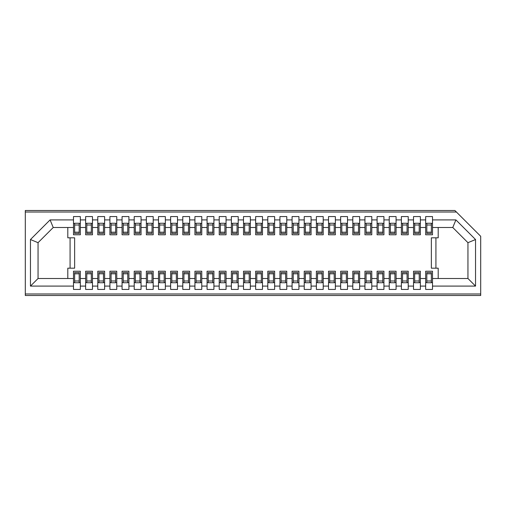 <?xml version="1.0" encoding="UTF-8"?>
<svg xmlns="http://www.w3.org/2000/svg" width="506" height="506" viewBox="0 0 506 506"><rect width="100%" height="100%" fill="white"/><g stroke="black" fill="none" stroke-linecap="round" stroke-linejoin="round"><path stroke-width="0.76" d="M25.3 210.496L25.3 295.504L480.7 295.504L480.7 236.302L454.894 210.496L25.3 210.496M426.811 232.203L431.365 232.203L431.365 233.449L426.811 233.449L426.811 223.26L431.365 223.26L431.365 225.006L426.811 225.006M426.811 273.797L426.811 272.551L431.365 272.551L431.365 280.994L426.811 280.994L426.811 273.797L431.365 273.797M431.365 280.994L431.365 282.74L426.811 282.74L426.811 280.994M431.365 232.203L431.365 225.006M426.811 223.399L425.672 223.399M432.503 223.399L431.365 223.399M431.365 282.601L432.503 282.601M425.672 282.601L426.811 282.601M432.503 227.498L432.503 216.568L425.672 216.568L425.672 234.784L432.503 234.784L432.503 227.498L452.769 227.498L455.912 219.908L475.539 239.534L475.539 286.092L432.503 286.092L432.503 271.216L425.672 271.216L425.672 278.502L420.359 278.502L420.359 271.216L413.528 271.216L413.528 278.502L408.215 278.502L408.215 271.216L401.385 271.216L401.385 278.502L396.072 278.502L396.072 271.216L389.24 271.216L389.24 278.502L383.927 278.502L383.927 271.216L377.096 271.216L377.096 278.502L371.783 278.502L371.783 271.216L364.952 271.216L364.952 278.502L359.639 278.502L359.639 271.216L352.808 271.216L352.808 278.502L347.495 278.502L347.495 271.216L340.664 271.216L340.664 278.502L335.351 278.502L335.351 271.216L328.52 271.216L328.52 278.502L323.207 278.502L323.207 271.216L316.376 271.216L316.376 278.502L311.063 278.502L311.063 271.216L304.232 271.216L304.232 278.502L298.919 278.502L298.919 271.216L292.089 271.216L292.089 278.502L286.775 278.502L286.775 271.216L279.945 271.216L279.945 278.502L274.631 278.502L274.631 271.216L267.8 271.216L267.8 278.502L262.487 278.502L262.487 271.216L255.656 271.216L255.656 278.502L250.343 278.502L250.343 271.216L243.512 271.216L243.512 278.502L238.2 278.502L238.2 271.216L231.368 271.216L231.368 278.502L226.055 278.502L226.055 271.216L219.225 271.216L219.225 278.502L213.911 278.502L213.911 271.216L207.08 271.216L207.08 278.502L201.767 278.502L201.767 271.216L194.936 271.216L194.936 278.502L189.623 278.502L189.623 271.216L182.792 271.216L182.792 278.502L177.48 278.502L177.48 271.216L170.648 271.216L170.648 278.502L165.335 278.502L165.335 271.216L158.504 271.216L158.504 278.502L153.191 278.502L153.191 271.216L146.361 271.216L146.361 278.502L141.047 278.502L141.047 271.216L134.216 271.216L134.216 278.502L128.904 278.502L128.904 271.216L122.072 271.216L122.072 278.502L116.759 278.502L116.759 271.216L109.928 271.216L109.928 278.502L104.615 278.502L104.615 271.216L97.784 271.216L97.784 278.502L92.471 278.502L92.471 271.216L85.641 271.216L85.641 278.502L80.328 278.502L80.328 271.216L73.496 271.216L73.496 278.502L38.051 278.502L30.461 286.092L30.461 239.534L50.088 219.908L73.496 219.908L73.496 234.784L80.328 234.784L80.328 227.498L85.641 227.498L85.641 234.784L92.471 234.784L92.471 227.498L97.784 227.498L97.784 234.784L104.615 234.784L104.615 227.498L109.928 227.498L109.928 234.784L116.759 234.784L116.759 227.498L122.072 227.498L122.072 234.784L128.904 234.784L128.904 227.498L134.216 227.498L134.216 234.784L141.047 234.784L141.047 227.498L146.361 227.498L146.361 234.784L153.191 234.784L153.191 227.498L158.504 227.498L158.504 234.784L165.335 234.784L165.335 227.498L170.648 227.498L170.648 234.784L177.48 234.784L177.48 227.498L182.792 227.498L182.792 234.784L189.623 234.784L189.623 227.498L194.936 227.498L194.936 234.784L201.767 234.784L201.767 227.498L207.08 227.498L207.08 234.784L213.911 234.784L213.911 227.498L219.225 227.498L219.225 234.784L226.055 234.784L226.055 227.498L231.368 227.498L231.368 234.784L238.2 234.784L238.2 227.498L243.512 227.498L243.512 234.784L250.343 234.784L250.343 227.498L255.656 227.498L255.656 234.784L262.487 234.784L262.487 227.498L267.8 227.498L267.8 234.784L274.631 234.784L274.631 227.498L279.945 227.498L279.945 234.784L286.775 234.784L286.775 227.498L292.089 227.498L292.089 234.784L298.919 234.784L298.919 227.498L304.232 227.498L304.232 234.784L311.063 234.784L311.063 227.498L316.376 227.498L316.376 234.784L323.207 234.784L323.207 227.498L328.52 227.498L328.52 234.784L335.351 234.784L335.351 227.498L340.664 227.498L340.664 234.784L347.495 234.784L347.495 227.498L352.808 227.498L352.808 234.784L359.639 234.784L359.639 227.498L364.952 227.498L364.952 234.784L371.783 234.784L371.783 227.498L377.096 227.498L377.096 234.784L383.927 234.784L383.927 227.498L389.24 227.498L389.24 234.784L396.072 234.784L396.072 227.498L401.385 227.498L401.385 234.784L408.215 234.784L408.215 227.498L413.528 227.498L413.528 234.784L420.359 234.784L420.359 227.498L425.672 227.498M425.672 278.502L425.672 289.432L432.503 289.432L432.503 286.092M438.196 227.498L438.196 237.82L431.365 237.82L431.365 268.18L438.196 268.18L438.196 278.502M67.804 278.502L67.804 268.18L74.635 268.18L74.635 237.82L67.804 237.82L67.804 227.498M50.088 219.908L53.231 227.498L73.496 227.498M80.328 227.498L80.328 216.568L73.496 216.568L73.496 219.908M73.496 278.502L73.496 289.432L80.328 289.432L80.328 278.502M452.769 227.498L467.949 242.678L467.949 278.502L432.503 278.502M73.496 286.092L30.461 286.092M80.328 286.092L85.641 286.092L85.641 278.502M92.471 278.502L92.471 286.092L97.784 286.092L97.784 278.502M104.615 278.502L104.615 286.092L109.928 286.092L109.928 278.502M116.759 278.502L116.759 286.092L122.072 286.092L122.072 278.502M128.904 278.502L128.904 286.092L134.216 286.092L134.216 278.502M141.047 278.502L141.047 286.092L146.361 286.092L146.361 278.502M153.191 278.502L153.191 286.092L158.504 286.092L158.504 278.502M165.335 278.502L165.335 286.092L170.648 286.092L170.648 278.502M177.48 278.502L177.48 286.092L182.792 286.092L182.792 278.502M189.623 278.502L189.623 286.092L194.936 286.092L194.936 278.502M201.767 278.502L201.767 286.092L207.08 286.092L207.08 278.502M213.911 278.502L213.911 286.092L219.225 286.092L219.225 278.502M226.055 278.502L226.055 286.092L231.368 286.092L231.368 278.502M238.2 278.502L238.2 286.092L243.512 286.092L243.512 278.502M250.343 278.502L250.343 286.092L255.656 286.092L255.656 278.502M262.487 278.502L262.487 286.092L267.8 286.092L267.8 278.502M274.631 278.502L274.631 286.092L279.945 286.092L279.945 278.502M286.775 278.502L286.775 286.092L292.089 286.092L292.089 278.502M298.919 278.502L298.919 286.092L304.232 286.092L304.232 278.502M311.063 278.502L311.063 286.092L316.376 286.092L316.376 278.502M323.207 278.502L323.207 286.092L328.52 286.092L328.52 278.502M335.351 278.502L335.351 286.092L340.664 286.092L340.664 278.502M347.495 278.502L347.495 286.092L352.808 286.092L352.808 278.502M359.639 278.502L359.639 286.092L364.952 286.092L364.952 278.502M371.783 278.502L371.783 286.092L377.096 286.092L377.096 278.502M383.927 278.502L383.927 286.092L389.24 286.092L389.24 278.502M396.072 278.502L396.072 286.092L401.385 286.092L401.385 278.502M408.215 278.502L408.215 286.092L413.528 286.092L413.528 278.502M425.672 286.092L420.359 286.092L420.359 278.502M467.949 278.502L475.539 286.092M25.3 293.986L480.7 293.986M25.3 212.014L456.412 212.014M80.328 219.908L85.641 219.908L85.641 216.568L92.471 216.568L92.471 219.908L97.784 219.908L97.784 216.568L104.615 216.568L104.615 219.908L109.928 219.908L109.928 216.568L116.759 216.568L116.759 219.908L122.072 219.908L122.072 216.568L128.904 216.568L128.904 219.908L134.216 219.908L134.216 216.568L141.047 216.568L141.047 219.908L146.361 219.908L146.361 216.568L153.191 216.568L153.191 219.908L158.504 219.908L158.504 216.568L165.335 216.568L165.335 219.908L170.648 219.908L170.648 216.568L177.48 216.568L177.48 219.908L182.792 219.908L182.792 216.568L189.623 216.568L189.623 219.908L194.936 219.908L194.936 216.568L201.767 216.568L201.767 219.908L207.08 219.908L207.08 216.568L213.911 216.568L213.911 219.908L219.225 219.908L219.225 216.568L226.055 216.568L226.055 219.908L231.368 219.908L231.368 216.568L238.2 216.568L238.2 219.908L243.512 219.908L243.512 216.568L250.343 216.568L250.343 219.908L255.656 219.908L255.656 216.568L262.487 216.568L262.487 219.908L267.8 219.908L267.8 216.568L274.631 216.568L274.631 219.908L279.945 219.908L279.945 216.568L286.775 216.568L286.775 219.908L292.089 219.908L292.089 216.568L298.919 216.568L298.919 219.908L304.232 219.908L304.232 216.568L311.063 216.568L311.063 219.908L316.376 219.908L316.376 216.568L323.207 216.568L323.207 219.908L328.52 219.908L328.52 216.568L335.351 216.568L335.351 219.908L340.664 219.908L340.664 216.568L347.495 216.568L347.495 219.908L352.808 219.908L352.808 216.568L359.639 216.568L359.639 219.908L364.952 219.908L364.952 216.568L371.783 216.568L371.783 219.908L377.096 219.908L377.096 216.568L383.927 216.568L383.927 219.908L389.24 219.908L389.24 216.568L396.072 216.568L396.072 219.908L401.385 219.908L401.385 216.568L408.215 216.568L408.215 219.908L413.528 219.908L413.528 216.568L420.359 216.568L420.359 219.908L425.672 219.908M85.641 286.092L85.641 289.432L92.471 289.432L92.471 286.092M97.784 286.092L97.784 289.432L104.615 289.432L104.615 286.092M109.928 286.092L109.928 289.432L116.759 289.432L116.759 286.092M122.072 286.092L122.072 289.432L128.904 289.432L128.904 286.092M134.216 286.092L134.216 289.432L141.047 289.432L141.047 286.092M146.361 286.092L146.361 289.432L153.191 289.432L153.191 286.092M158.504 286.092L158.504 289.432L165.335 289.432L165.335 286.092M170.648 286.092L170.648 289.432L177.48 289.432L177.48 286.092M182.792 286.092L182.792 289.432L189.623 289.432L189.623 286.092M194.936 286.092L194.936 289.432L201.767 289.432L201.767 286.092M207.08 286.092L207.08 289.432L213.911 289.432L213.911 286.092M219.225 286.092L219.225 289.432L226.055 289.432L226.055 286.092M231.368 286.092L231.368 289.432L238.2 289.432L238.2 286.092M243.512 286.092L243.512 289.432L250.343 289.432L250.343 286.092M255.656 286.092L255.656 289.432L262.487 289.432L262.487 286.092M267.8 286.092L267.8 289.432L274.631 289.432L274.631 286.092M279.945 286.092L279.945 289.432L286.775 289.432L286.775 286.092M292.089 286.092L292.089 289.432L298.919 289.432L298.919 286.092M304.232 286.092L304.232 289.432L311.063 289.432L311.063 286.092M316.376 286.092L316.376 289.432L323.207 289.432L323.207 286.092M328.52 286.092L328.52 289.432L335.351 289.432L335.351 286.092M340.664 286.092L340.664 289.432L347.495 289.432L347.495 286.092M352.808 286.092L352.808 289.432L359.639 289.432L359.639 286.092M364.952 286.092L364.952 289.432L371.783 289.432L371.783 286.092M377.096 286.092L377.096 289.432L383.927 289.432L383.927 286.092M389.24 286.092L389.24 289.432L396.072 289.432L396.072 286.092M401.385 286.092L401.385 289.432L408.215 289.432L408.215 286.092M413.528 286.092L413.528 289.432L420.359 289.432L420.359 286.092M432.503 219.908L455.912 219.908M414.667 232.203L419.221 232.203L419.221 233.449L414.667 233.449L414.667 223.26L419.221 223.26L419.221 225.006L414.667 225.006M414.667 273.797L414.667 272.551L419.221 272.551L419.221 280.994L414.667 280.994L414.667 273.797L419.221 273.797M419.221 280.994L419.221 282.74L414.667 282.74L414.667 280.994M419.221 232.203L419.221 225.006M414.667 223.399L413.528 223.399M420.359 223.399L419.221 223.399M419.221 282.601L420.359 282.601M413.528 282.601L414.667 282.601M420.359 219.908L420.359 227.498M413.528 227.498L413.528 219.908M85.641 227.498L85.641 219.908M97.784 227.498L97.784 219.908M92.471 219.908L92.471 227.498M109.928 227.498L109.928 219.908M104.615 219.908L104.615 227.498M122.072 227.498L122.072 219.908M116.759 219.908L116.759 227.498M134.216 227.498L134.216 219.908M128.904 219.908L128.904 227.498M146.361 227.498L146.361 219.908M141.047 219.908L141.047 227.498M158.504 227.498L158.504 219.908M153.191 219.908L153.191 227.498M170.648 227.498L170.648 219.908M165.335 219.908L165.335 227.498M182.792 227.498L182.792 219.908M177.48 219.908L177.48 227.498M194.936 227.498L194.936 219.908M189.623 219.908L189.623 227.498M207.08 227.498L207.08 219.908M201.767 219.908L201.767 227.498M219.225 227.498L219.225 219.908M213.911 219.908L213.911 227.498M231.368 227.498L231.368 219.908M226.055 219.908L226.055 227.498M243.512 227.498L243.512 219.908M238.2 219.908L238.2 227.498M255.656 227.498L255.656 219.908M250.343 219.908L250.343 227.498M267.8 227.498L267.8 219.908M262.487 219.908L262.487 227.498M279.945 227.498L279.945 219.908M274.631 219.908L274.631 227.498M292.089 227.498L292.089 219.908M286.775 219.908L286.775 227.498M304.232 227.498L304.232 219.908M298.919 219.908L298.919 227.498M316.376 227.498L316.376 219.908M311.063 219.908L311.063 227.498M328.52 227.498L328.52 219.908M323.207 219.908L323.207 227.498M340.664 227.498L340.664 219.908M335.351 219.908L335.351 227.498M352.808 227.498L352.808 219.908M347.495 219.908L347.495 227.498M364.952 227.498L364.952 219.908M359.639 219.908L359.639 227.498M377.096 227.498L377.096 219.908M371.783 219.908L371.783 227.498M389.24 227.498L389.24 219.908M383.927 219.908L383.927 227.498M401.385 227.498L401.385 219.908M396.072 219.908L396.072 227.498M408.215 219.908L408.215 227.498M53.231 227.498L38.051 242.678L30.461 239.534M70.081 237.82L70.081 268.18M38.051 278.502L38.051 242.678M467.949 242.678L475.539 239.534M435.919 268.18L435.919 237.82M86.779 223.399L85.641 223.399M92.471 223.399L91.333 223.399M91.333 282.601L92.471 282.601M85.641 282.601L86.779 282.601M86.779 232.203L91.333 232.203L91.333 233.449L86.779 233.449L86.779 223.26L91.333 223.26L91.333 225.006L86.779 225.006M91.333 232.203L91.333 225.006M91.333 272.551L91.333 280.994L86.779 280.994L86.779 272.551L91.333 272.551M86.779 280.994L86.779 282.74L91.333 282.74L91.333 280.994M98.923 223.399L97.784 223.399M104.615 223.399L103.477 223.399M103.477 282.601L104.615 282.601M97.784 282.601L98.923 282.601M98.923 232.203L103.477 232.203L103.477 233.449L98.923 233.449L98.923 223.26L103.477 223.26L103.477 225.006L98.923 225.006M103.477 232.203L103.477 225.006M103.477 272.551L103.477 280.994L98.923 280.994L98.923 272.551L103.477 272.551M98.923 280.994L98.923 282.74L103.477 282.74L103.477 280.994M111.067 223.399L109.928 223.399M116.759 223.399L115.621 223.399M115.621 282.601L116.759 282.601M109.928 282.601L111.067 282.601M111.067 232.203L115.621 232.203L115.621 233.449L111.067 233.449L111.067 223.26L115.621 223.26L115.621 225.006L111.067 225.006M115.621 232.203L115.621 225.006M115.621 272.551L115.621 280.994L111.067 280.994L111.067 272.551L115.621 272.551M111.067 280.994L111.067 282.74L115.621 282.74L115.621 280.994M123.211 223.399L122.072 223.399M128.904 223.399L127.765 223.399M127.765 282.601L128.904 282.601M122.072 282.601L123.211 282.601M123.211 232.203L127.765 232.203L127.765 233.449L123.211 233.449L123.211 223.26L127.765 223.26L127.765 225.006L123.211 225.006M127.765 232.203L127.765 225.006M127.765 272.551L127.765 280.994L123.211 280.994L123.211 272.551L127.765 272.551M123.211 280.994L123.211 282.74L127.765 282.74L127.765 280.994M135.355 223.399L134.216 223.399M141.047 223.399L139.909 223.399M139.909 282.601L141.047 282.601M134.216 282.601L135.355 282.601M135.355 232.203L139.909 232.203L139.909 233.449L135.355 233.449L135.355 223.26L139.909 223.26L139.909 225.006L135.355 225.006M139.909 232.203L139.909 225.006M139.909 272.551L139.909 280.994L135.355 280.994L135.355 272.551L139.909 272.551M135.355 280.994L135.355 282.74L139.909 282.74L139.909 280.994M147.499 223.399L146.361 223.399M153.191 223.399L152.053 223.399M152.053 282.601L153.191 282.601M146.361 282.601L147.499 282.601M147.499 232.203L152.053 232.203L152.053 233.449L147.499 233.449L147.499 223.26L152.053 223.26L152.053 225.006L147.499 225.006M152.053 232.203L152.053 225.006M152.053 272.551L152.053 280.994L147.499 280.994L147.499 272.551L152.053 272.551M147.499 280.994L147.499 282.74L152.053 282.74L152.053 280.994M159.643 223.399L158.504 223.399M165.335 223.399L164.197 223.399M164.197 282.601L165.335 282.601M158.504 282.601L159.643 282.601M159.643 232.203L164.197 232.203L164.197 233.449L159.643 233.449L159.643 223.26L164.197 223.26L164.197 225.006L159.643 225.006M164.197 232.203L164.197 225.006M164.197 272.551L164.197 280.994L159.643 280.994L159.643 272.551L164.197 272.551M159.643 280.994L159.643 282.74L164.197 282.74L164.197 280.994M171.787 223.399L170.648 223.399M177.48 223.399L176.341 223.399M176.341 282.601L177.48 282.601M170.648 282.601L171.787 282.601M171.787 232.203L176.341 232.203L176.341 233.449L171.787 233.449L171.787 223.26L176.341 223.26L176.341 225.006L171.787 225.006M176.341 232.203L176.341 225.006M176.341 272.551L176.341 280.994L171.787 280.994L171.787 272.551L176.341 272.551M171.787 280.994L171.787 282.74L176.341 282.74L176.341 280.994M183.931 223.399L182.792 223.399M189.623 223.399L188.485 223.399M188.485 282.601L189.623 282.601M182.792 282.601L183.931 282.601M183.931 232.203L188.485 232.203L188.485 233.449L183.931 233.449L183.931 223.26L188.485 223.26L188.485 225.006L183.931 225.006M188.485 232.203L188.485 225.006M188.485 272.551L188.485 280.994L183.931 280.994L183.931 272.551L188.485 272.551M183.931 280.994L183.931 282.74L188.485 282.74L188.485 280.994M196.075 223.399L194.936 223.399M201.767 223.399L200.629 223.399M200.629 282.601L201.767 282.601M194.936 282.601L196.075 282.601M196.075 232.203L200.629 232.203L200.629 233.449L196.075 233.449L196.075 223.26L200.629 223.26L200.629 225.006L196.075 225.006M200.629 232.203L200.629 225.006M200.629 272.551L200.629 280.994L196.075 280.994L196.075 272.551L200.629 272.551M196.075 280.994L196.075 282.74L200.629 282.74L200.629 280.994M208.219 223.399L207.08 223.399M213.911 223.399L212.773 223.399M212.773 282.601L213.911 282.601M207.08 282.601L208.219 282.601M208.219 232.203L212.773 232.203L212.773 233.449L208.219 233.449L208.219 223.26L212.773 223.26L212.773 225.006L208.219 225.006M212.773 232.203L212.773 225.006M212.773 272.551L212.773 280.994L208.219 280.994L208.219 272.551L212.773 272.551M208.219 280.994L208.219 282.74L212.773 282.74L212.773 280.994M220.363 223.399L219.225 223.399M226.055 223.399L224.917 223.399M224.917 282.601L226.055 282.601M219.225 282.601L220.363 282.601M220.363 232.203L224.917 232.203L224.917 233.449L220.363 233.449L220.363 223.26L224.917 223.26L224.917 225.006L220.363 225.006M224.917 232.203L224.917 225.006M224.917 272.551L224.917 280.994L220.363 280.994L220.363 272.551L224.917 272.551M220.363 280.994L220.363 282.74L224.917 282.74L224.917 280.994M232.507 223.399L231.368 223.399M238.2 223.399L237.061 223.399M237.061 282.601L238.2 282.601M231.368 282.601L232.507 282.601M232.507 232.203L237.061 232.203L237.061 233.449L232.507 233.449L232.507 223.26L237.061 223.26L237.061 225.006L232.507 225.006M237.061 232.203L237.061 225.006M237.061 272.551L237.061 280.994L232.507 280.994L232.507 272.551L237.061 272.551M232.507 280.994L232.507 282.74L237.061 282.74L237.061 280.994M244.651 223.399L243.512 223.399M250.343 223.399L249.205 223.399M249.205 282.601L250.343 282.601M243.512 282.601L244.651 282.601M244.651 232.203L249.205 232.203L249.205 233.449L244.651 233.449L244.651 223.26L249.205 223.26L249.205 225.006L244.651 225.006M249.205 232.203L249.205 225.006M249.205 272.551L249.205 280.994L244.651 280.994L244.651 272.551L249.205 272.551M244.651 280.994L244.651 282.74L249.205 282.74L249.205 280.994M256.795 223.399L255.656 223.399M262.487 223.399L261.349 223.399M261.349 282.601L262.487 282.601M255.656 282.601L256.795 282.601M256.795 232.203L261.349 232.203L261.349 233.449L256.795 233.449L256.795 223.26L261.349 223.26L261.349 225.006L256.795 225.006M261.349 232.203L261.349 225.006M261.349 272.551L261.349 280.994L256.795 280.994L256.795 272.551L261.349 272.551M256.795 280.994L256.795 282.74L261.349 282.74L261.349 280.994M268.939 223.399L267.8 223.399M274.631 223.399L273.493 223.399M273.493 282.601L274.631 282.601M267.8 282.601L268.939 282.601M268.939 232.203L273.493 232.203L273.493 233.449L268.939 233.449L268.939 223.26L273.493 223.26L273.493 225.006L268.939 225.006M273.493 232.203L273.493 225.006M273.493 272.551L273.493 280.994L268.939 280.994L268.939 272.551L273.493 272.551M268.939 280.994L268.939 282.74L273.493 282.74L273.493 280.994M281.083 223.399L279.945 223.399M286.775 223.399L285.637 223.399M285.637 282.601L286.775 282.601M279.945 282.601L281.083 282.601M281.083 232.203L285.637 232.203L285.637 233.449L281.083 233.449L281.083 223.26L285.637 223.26L285.637 225.006L281.083 225.006M285.637 232.203L285.637 225.006M285.637 272.551L285.637 280.994L281.083 280.994L281.083 272.551L285.637 272.551M281.083 280.994L281.083 282.74L285.637 282.74L285.637 280.994M293.227 223.399L292.089 223.399M298.919 223.399L297.781 223.399M297.781 282.601L298.919 282.601M292.089 282.601L293.227 282.601M293.227 232.203L297.781 232.203L297.781 233.449L293.227 233.449L293.227 223.26L297.781 223.26L297.781 225.006L293.227 225.006M297.781 232.203L297.781 225.006M297.781 272.551L297.781 280.994L293.227 280.994L293.227 272.551L297.781 272.551M293.227 280.994L293.227 282.74L297.781 282.74L297.781 280.994M305.371 223.399L304.232 223.399M311.063 223.399L309.925 223.399M309.925 282.601L311.063 282.601M304.232 282.601L305.371 282.601M305.371 232.203L309.925 232.203L309.925 233.449L305.371 233.449L305.371 223.26L309.925 223.26L309.925 225.006L305.371 225.006M309.925 232.203L309.925 225.006M309.925 272.551L309.925 280.994L305.371 280.994L305.371 272.551L309.925 272.551M305.371 280.994L305.371 282.74L309.925 282.74L309.925 280.994M317.515 223.399L316.376 223.399M323.207 223.399L322.069 223.399M322.069 282.601L323.207 282.601M316.376 282.601L317.515 282.601M317.515 232.203L322.069 232.203L322.069 233.449L317.515 233.449L317.515 223.26L322.069 223.26L322.069 225.006L317.515 225.006M322.069 232.203L322.069 225.006M322.069 272.551L322.069 280.994L317.515 280.994L317.515 272.551L322.069 272.551M317.515 280.994L317.515 282.74L322.069 282.74L322.069 280.994M329.659 223.399L328.52 223.399M335.351 223.399L334.213 223.399M334.213 282.601L335.351 282.601M328.52 282.601L329.659 282.601M329.659 232.203L334.213 232.203L334.213 233.449L329.659 233.449L329.659 223.26L334.213 223.26L334.213 225.006L329.659 225.006M334.213 232.203L334.213 225.006M334.213 272.551L334.213 280.994L329.659 280.994L329.659 272.551L334.213 272.551M329.659 280.994L329.659 282.74L334.213 282.74L334.213 280.994M341.803 223.399L340.664 223.399M347.495 223.399L346.357 223.399M346.357 282.601L347.495 282.601M340.664 282.601L341.803 282.601M341.803 232.203L346.357 232.203L346.357 233.449L341.803 233.449L341.803 223.26L346.357 223.26L346.357 225.006L341.803 225.006M346.357 232.203L346.357 225.006M346.357 272.551L346.357 280.994L341.803 280.994L341.803 272.551L346.357 272.551M341.803 280.994L341.803 282.74L346.357 282.74L346.357 280.994M353.947 223.399L352.808 223.399M359.639 223.399L358.501 223.399M358.501 282.601L359.639 282.601M352.808 282.601L353.947 282.601M353.947 232.203L358.501 232.203L358.501 233.449L353.947 233.449L353.947 223.26L358.501 223.26L358.501 225.006L353.947 225.006M358.501 232.203L358.501 225.006M358.501 272.551L358.501 280.994L353.947 280.994L353.947 272.551L358.501 272.551M353.947 280.994L353.947 282.74L358.501 282.74L358.501 280.994M366.091 223.399L364.952 223.399M371.783 223.399L370.645 223.399M370.645 282.601L371.783 282.601M364.952 282.601L366.091 282.601M366.091 232.203L370.645 232.203L370.645 233.449L366.091 233.449L366.091 223.26L370.645 223.26L370.645 225.006L366.091 225.006M370.645 232.203L370.645 225.006M370.645 272.551L370.645 280.994L366.091 280.994L366.091 272.551L370.645 272.551M366.091 280.994L366.091 282.74L370.645 282.74L370.645 280.994M378.235 223.399L377.096 223.399M383.927 223.399L382.789 223.399M382.789 282.601L383.927 282.601M377.096 282.601L378.235 282.601M378.235 232.203L382.789 232.203L382.789 233.449L378.235 233.449L378.235 223.26L382.789 223.26L382.789 225.006L378.235 225.006M382.789 232.203L382.789 225.006M382.789 272.551L382.789 280.994L378.235 280.994L378.235 272.551L382.789 272.551M378.235 280.994L378.235 282.74L382.789 282.74L382.789 280.994M390.379 223.399L389.24 223.399M396.072 223.399L394.933 223.399M394.933 282.601L396.072 282.601M389.24 282.601L390.379 282.601M390.379 232.203L394.933 232.203L394.933 233.449L390.379 233.449L390.379 223.26L394.933 223.26L394.933 225.006L390.379 225.006M394.933 232.203L394.933 225.006M394.933 272.551L394.933 280.994L390.379 280.994L390.379 272.551L394.933 272.551M390.379 280.994L390.379 282.74L394.933 282.74L394.933 280.994M402.523 223.399L401.385 223.399M408.215 223.399L407.077 223.399M407.077 282.601L408.215 282.601M401.385 282.601L402.523 282.601M402.523 232.203L407.077 232.203L407.077 233.449L402.523 233.449L402.523 223.26L407.077 223.26L407.077 225.006L402.523 225.006M407.077 232.203L407.077 225.006M407.077 272.551L407.077 280.994L402.523 280.994L402.523 272.551L407.077 272.551M402.523 280.994L402.523 282.74L407.077 282.74L407.077 280.994M74.635 232.203L79.189 232.203L79.189 233.449L74.635 233.449L74.635 223.26L79.189 223.26L79.189 225.006L74.635 225.006M74.635 273.797L74.635 272.551L79.189 272.551L79.189 280.994L74.635 280.994L74.635 273.797L79.189 273.797M79.189 280.994L79.189 282.74L74.635 282.74L74.635 280.994M79.189 232.203L79.189 225.006M80.328 223.399L79.189 223.399M74.635 223.399L73.496 223.399M73.496 282.601L74.635 282.601M79.189 282.601L80.328 282.601M86.779 273.797L91.333 273.797M98.923 273.797L103.477 273.797M111.067 273.797L115.621 273.797M123.211 273.797L127.765 273.797M135.355 273.797L139.909 273.797M147.499 273.797L152.053 273.797M159.643 273.797L164.197 273.797M171.787 273.797L176.341 273.797M183.931 273.797L188.485 273.797M196.075 273.797L200.629 273.797M208.219 273.797L212.773 273.797M220.363 273.797L224.917 273.797M232.507 273.797L237.061 273.797M244.651 273.797L249.205 273.797M256.795 273.797L261.349 273.797M268.939 273.797L273.493 273.797M281.083 273.797L285.637 273.797M293.227 273.797L297.781 273.797M305.371 273.797L309.925 273.797M317.515 273.797L322.069 273.797M329.659 273.797L334.213 273.797M341.803 273.797L346.357 273.797M353.947 273.797L358.501 273.797M366.091 273.797L370.645 273.797M378.235 273.797L382.789 273.797M390.379 273.797L394.933 273.797M402.523 273.797L407.077 273.797"/></g></svg>
